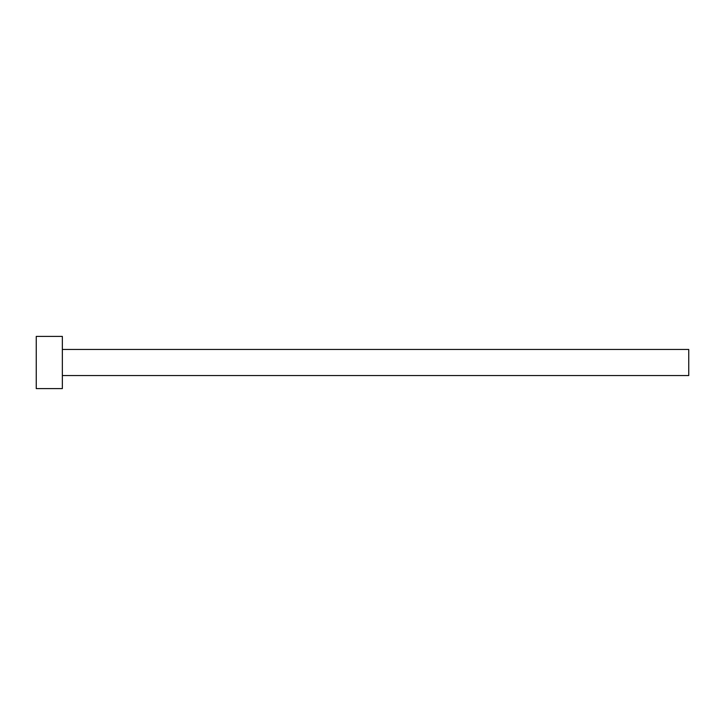 <?xml version="1.0" encoding="UTF-8"?>
<svg xmlns="http://www.w3.org/2000/svg" width="725" height="725" viewBox="0 0 725 725"><rect width="100%" height="100%" fill="white"/><g stroke="black" fill="none" stroke-linecap="round" stroke-linejoin="round"><path stroke-width="1.09" d="M62.35 349.45L688.75 349.45L688.75 375.55L62.35 375.55M62.35 362.5L62.35 388.6L36.25 388.6L36.25 336.4L62.35 336.4L62.35 362.5"/></g></svg>
